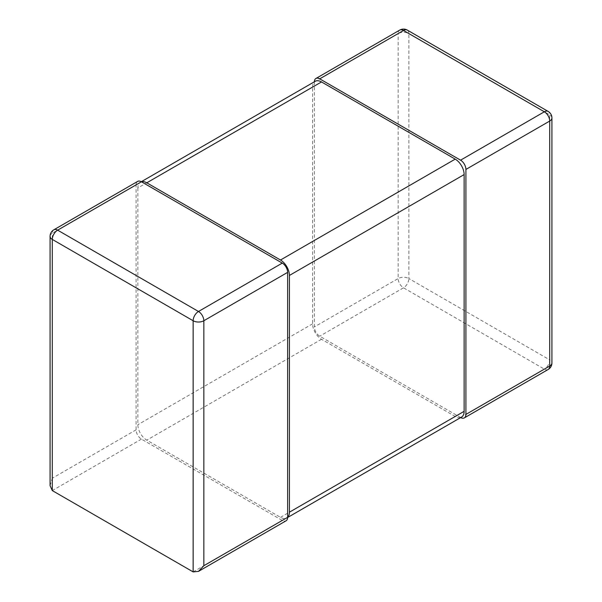 <?xml version="1.0" encoding="UTF-8"?>
<svg xmlns="http://www.w3.org/2000/svg" width="602" height="602" viewBox="0 0 602 602"><rect width="100%" height="100%" fill="white"/><g stroke="black" fill="none" stroke-linecap="round" stroke-linejoin="round"><path stroke-width="0.45" stroke-dasharray="3.01 2.26" d="M53.856 229.791A7.563 4.364 -120 0 0 52.291 233.252L136.09 184.874L136.09 429.851A7.563 4.364 60 0 0 141.432 439.121L282.278 520.437A7.563 4.364 60 0 0 286.063 520.805M136.09 184.874A7.563 4.364 60 0 1 137.655 181.413M50.079 485.686L52.291 478.229L52.291 233.252A7.563 4.364 0 0 0 50.079 236.338M314.372 81.797A7.563 4.364 -120 0 0 314.372 81.94L314.372 326.924A7.563 4.364 -120 0 0 319.722 336.187L460.568 417.502A7.563 4.364 -120 0 0 460.696 417.577M551.921 117.969A7.563 4.364 0 0 0 549.709 114.877L408.863 33.561A7.563 4.364 0 0 0 398.163 33.561A7.563 4.364 60 0 1 399.736 30.1M548.144 369.5A7.563 4.364 60 0 1 544.358 369.124L403.513 287.809A7.563 4.364 60 0 1 398.163 278.545A7.563 4.364 180 0 1 408.863 278.545A7.563 4.364 -60 0 1 403.513 287.809L319.722 336.187M460.568 417.502L544.358 369.124A7.563 4.364 120 0 0 549.709 359.861A7.563 4.364 180 0 1 551.921 362.946M407.298 30.1A7.563 4.364 -60 0 1 408.863 33.561L408.863 278.545L549.709 359.861L549.709 114.877A7.563 4.364 120 0 0 548.144 111.415M141.432 181.781A12.604 7.277 -120 0 0 140.477 182.188A12.604 7.277 -120 0 0 137.866 187.959L312.588 87.087L312.588 323.831A12.604 7.277 60 0 0 321.506 339.272L455.217 416.471A12.604 7.277 60 0 0 461.523 417.096M137.866 187.959L137.866 424.711A12.604 7.277 -120 0 0 146.783 440.145L280.494 517.344A12.604 7.277 -120 0 0 286.8 517.968A12.604 7.277 -120 0 0 287.628 517.344M312.588 87.087A12.604 7.277 60 0 1 315.2 81.315M193.137 571.9L282.278 520.437M141.432 439.121L52.291 490.585M136.09 429.851L52.291 478.229M314.372 81.94L398.163 33.561L398.163 278.545L314.372 326.924M280.494 517.344L455.217 416.471M321.506 339.272L146.783 440.145M312.588 323.831L137.866 424.711M286.8 517.968L287.628 517.494M140.477 182.188L141.304 181.714"/><path stroke-width="0.9" d="M53.856 229.791L137.655 181.413A7.563 4.364 60 0 1 141.432 181.781L282.278 263.104A7.563 4.364 60 0 1 287.628 272.367L203.837 320.746A7.563 4.364 -120 0 0 198.487 311.482L57.641 230.16A7.563 4.364 -120 0 0 53.856 229.791A7.563 7.563 0 0 0 50.079 236.338L50.079 485.686L52.291 490.585L193.137 571.9L198.487 571.373L203.837 565.722L287.628 517.344A7.563 4.364 60 0 1 286.063 520.805L198.487 571.373M287.628 272.367L287.628 517.344A12.604 7.277 -120 0 0 289.411 512.197L464.134 411.324A12.604 7.277 60 0 1 461.523 417.096L287.628 517.494M50.079 236.338A7.563 4.364 0 0 0 52.291 239.423A7.563 4.364 -60 0 1 57.641 230.16L141.432 181.781A12.604 7.277 -120 0 1 146.783 182.812L280.494 260.011A12.604 7.277 -120 0 1 289.411 275.453L289.411 512.197M282.278 263.104L198.487 311.482A7.563 4.364 120 0 0 193.137 320.746A7.563 4.364 0 0 0 203.837 320.746L203.837 565.722M465.91 169.433L465.91 414.417L549.709 366.039A7.563 4.364 60 0 1 548.144 369.5A7.563 7.563 0 0 0 551.921 362.946A7.563 4.364 180 0 1 549.709 366.039L549.709 121.055A7.563 4.364 0 0 0 551.921 117.969A7.563 7.563 0 0 0 548.144 111.415A7.563 4.364 120 0 0 544.358 111.791A7.563 4.364 60 0 1 549.709 121.055L465.91 169.433A7.563 4.364 -120 0 0 460.568 160.17L319.722 78.854A7.563 4.364 -120 0 0 315.937 78.478A7.563 4.364 -120 0 0 314.372 81.797M460.696 417.577A7.563 4.364 -120 0 0 464.345 417.878A7.563 4.364 -120 0 0 465.91 414.417M399.736 30.1A7.563 4.364 60 0 1 403.513 30.476A7.563 4.364 -60 0 1 407.298 30.1A7.563 7.563 0 0 0 399.736 30.1L315.937 78.478M141.304 181.714L315.2 81.315A12.604 7.277 60 0 1 321.506 81.94L455.217 159.139A12.604 7.277 60 0 1 464.134 174.58L464.134 411.324M52.291 490.585L52.291 239.423L193.137 320.746L193.137 571.9M319.722 78.854L403.513 30.476L544.358 111.791L460.568 160.17M464.134 174.58L289.411 275.453M146.783 182.812L321.506 81.94M455.217 159.139L280.494 260.011M551.921 362.946L551.921 117.969M464.345 417.878L548.144 369.5M548.144 111.415L407.298 30.1"/></g></svg>
